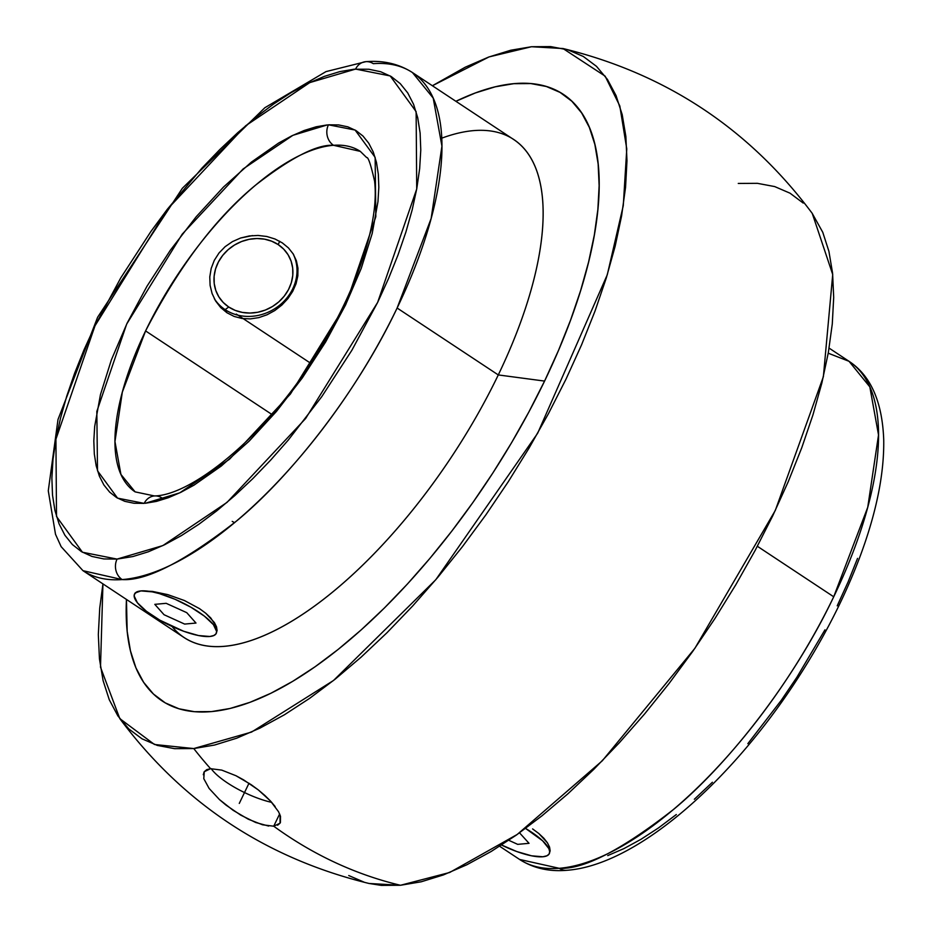 <?xml version="1.0" encoding="UTF-8"?>
<svg xmlns="http://www.w3.org/2000/svg" width="932" height="932" viewBox="0 0 932 932"><rect width="100%" height="100%" fill="white"/><g stroke="black" fill="none" stroke-linecap="round" stroke-linejoin="round"><path stroke-width="1.4" d="M328.448 124.806A14.994 13.013 85.7 0 0 333.528 145.299C316.985 144.227 290.842 157.648 255.077 185.538C215.245 218.461 178.758 266.913 145.59 330.918L122.325 392.139L114.962 441.558L120.915 474.423L135.117 491.875A204.12 84.323 123.5 0 1 145.59 330.918A204.12 84.323 123.5 0 1 333.528 145.299A204.12 84.323 123.5 0 1 360.311 151.38L333.528 145.299A14.994 13.013 -94.3 0 1 328.448 124.806L355.08 130.037L375.142 157.368L375.817 216.725L345.947 304.123L290.435 394.026L229.54 459.22L179.76 492.842L145.264 503.28L156.413 501.404L168.331 497.723L180.89 492.294L193.984 485.164L221.257 466.058L249.112 441.162L276.478 411.396L302.306 377.926L325.606 342.021L345.504 305.044L361.232 268.404L372.194 233.513L377.961 201.708L378.823 187.344L378.322 174.191L376.458 162.378L373.254 152.009L368.746 143.202L362.967 136.025L355.966 130.55L347.834 126.845L338.631 124.923L328.448 124.806M161.9 497.944A14.994 13.013 85.7 0 0 154.351 495.952A14.994 13.013 85.7 0 0 144.192 503.373L117.56 498.142L97.511 470.8L96.823 411.443L126.694 324.056L182.218 234.153L243.112 168.96L292.881 135.326L327.377 124.9L316.228 126.775L304.31 130.445L291.751 135.874L278.656 143.015L251.384 162.11L223.529 187.017L196.174 216.772L170.346 250.242L147.035 286.159L127.136 323.136L111.409 359.764L100.446 394.655L94.68 426.472L93.817 440.836L94.318 453.989L96.182 465.802L99.386 476.159L103.895 484.978L109.685 492.154L116.675 497.618L124.806 501.334L134.01 503.257L144.192 503.373A14.994 13.013 -94.3 0 1 154.351 495.952M499.634 846.256L519.59 859.444C533.267 868.205 548.971 871.816 566.703 870.302C633.772 865.618 725.865 787.039 793.878 684.286C821.942 641.857 844.043 599.171 860.154 556.218C876.395 512.553 884.258 473.736 883.722 439.776C882.313 401.797 870.756 375.631 849.04 361.313A298.613 123.362 -56.5 0 1 833.721 596.783L757.355 546.269L833.721 596.783A298.613 123.362 -56.5 0 1 559.223 868.298L519.59 859.444A298.613 123.362 -56.5 0 0 559.223 868.298A14.994 13.001 85.4 0 0 566.819 870.29A14.994 13.001 -94.6 0 1 559.223 868.298C583.467 869.707 621.691 849.996 673.906 809.151C725.259 766.698 792.06 684.554 833.721 596.783L867.739 507.288L878.527 434.976L869.824 386.873L849.04 361.313L828.222 353.193M441.745 138.181A298.613 123.362 123.5 0 1 498.282 374.932L544.579 381.083L528.887 411.932L511.61 442.653L492.888 472.932L472.908 502.488L451.869 531.03L429.978 558.291L407.424 584.014L384.45 607.932L361.267 629.822L338.095 649.476L315.156 666.718L292.683 681.35L270.874 693.268L249.951 702.332L230.122 708.46L211.552 711.594L194.45 711.698L178.967 708.786L165.255 702.879L153.442 694.025L143.644 682.329L135.944 667.883L130.445 650.827L127.171 631.348L126.449 599.427A363.597 150.203 -56.5 0 0 276.921 690.204A363.597 150.203 -56.5 0 0 544.579 381.083L498.282 374.932A298.613 123.362 -56.5 0 0 513.602 139.462L412.445 72.556A298.613 123.362 123.5 0 0 373.278 63.667A14.994 13.013 85.7 0 0 365.728 61.675A14.994 13.013 85.7 0 0 355.581 69.085L309.762 82.599L245.652 125.773L167.026 209.653L95.006 325.792L55.92 439.193L56.514 516.514L82.447 552.233L117.071 559.095A14.994 13.013 85.7 0 0 122.15 579.576L82.983 570.687L61.151 546.676L55.501 534.269L48.278 490.791L58.005 419.493L97.615 317.253L182.392 188.241L264.851 107.728L325.99 71.613L365.857 61.663C383.378 60.254 398.908 63.889 412.445 72.556A298.613 123.362 123.5 0 1 397.125 308.026A298.613 123.362 123.5 0 1 122.15 579.576A298.613 123.362 123.5 0 1 82.983 570.687L184.14 637.593A298.613 123.362 -56.5 0 0 498.282 374.932L397.125 308.026L498.282 374.932A298.613 123.362 123.5 0 1 172.012 626.444M203.782 778.663L209.118 788.437L203.782 778.663L204.271 771.708L210.574 768.69A428.58 370.563 -95.2 0 1 193.763 748.559L174.645 748.676L157.345 745.425L142.014 738.82L128.802 728.929L117.851 715.846L109.254 699.699L103.103 680.64L99.444 658.854L98.326 634.564L99.747 607.99L102.939 583.886L100.493 667.137L119.797 718.619L154.467 744.493L193.763 748.559A428.58 370.563 84.8 0 0 210.574 768.69L206.741 769.646L204.271 771.708L203.281 774.737M280.066 814.999L280.031 823.201L273.728 826.206L262.556 824.797L248.285 819.205L233.14 810.327L219.416 799.539L209.118 788.437L219.416 799.539L225.987 805.097L240.689 815.104L255.671 822.478L268.637 826.055M562.975 48.522L531.531 46.728L550.649 46.6L567.961 49.862L583.292 56.468L596.503 66.358L607.454 79.441L616.052 95.588L622.203 114.636L625.861 136.422L626.98 160.712L625.558 187.297L621.597 215.898L615.143 246.258L606.266 278.062L595.035 311.032L581.568 344.828L566.004 379.138L548.47 413.622L529.143 447.954L508.22 481.797L485.887 514.837L462.377 546.735L437.9 577.211L412.701 605.951L387.025 632.688L361.103 657.165L335.205 679.137L309.564 698.394L284.435 714.762L260.063 728.067L236.681 738.202L214.511 745.052L193.763 748.559L251.558 732.074L333.54 680.465L435.792 579.716L537.671 433.217L607.291 274.73L623.275 205.657L626.77 148.934L619.815 105.945L605.124 76.133L562.975 48.522C665.809 73.616 748.897 128.569 812.238 213.381L832.719 274.509L823.375 376.691L775.308 510.433L694.899 648.299L602.258 760.827L517.225 834.455L449.69 872.48L400.492 885.272A428.58 370.563 -95.2 0 1 273.728 826.206L279.635 813.939L273.728 826.206A428.58 370.563 84.8 0 0 400.492 885.272L369.049 883.478C266.214 858.384 183.126 803.431 119.797 718.619M531.531 46.728L489.032 56.922L432.39 85.744L465.231 67.209L488.624 57.073L510.794 50.223L531.531 46.728M271.946 414.484L145.59 330.918L271.946 414.484M257.978 235.447L266.797 236.483L274.975 238.988L282.268 242.844L288.442 247.912L293.196 253.947L296.399 260.797L297.949 268.195L297.832 275.907L296.05 283.736L292.706 291.355L287.883 298.613L292.706 291.355L296.05 283.736L297.832 275.907L297.949 268.195L296.399 260.797L293.196 253.947L288.442 247.912L282.268 242.844L274.975 238.988L266.797 236.483L258.106 235.447L249.263 235.959L240.573 238.021L232.452 241.609L225.136 246.665L219.02 252.98L214.278 260.377L211.191 268.428L209.782 276.909L210.096 285.378L212.088 293.545L215.665 301.036L220.663 307.513L226.93 312.744L234.142 316.437L242.064 318.511L250.382 318.895L258.781 317.626L267.041 314.783L258.781 317.626M234.608 522.677L232.231 521.396M250.382 318.895L242.064 318.511L234.142 316.437L226.93 312.744L225.148 309.645A45.353 40.449 150.1 0 0 280.054 304.857A45.353 40.449 150.1 0 0 292.928 253.516A45.353 40.449 150.1 0 1 280.054 304.857A45.353 40.449 150.1 0 1 225.148 309.645L228.736 307.012A40.519 36.138 -29.9 0 1 222.678 255.438A40.519 36.138 -29.9 0 1 278.167 244.568L279.74 241.295L278.167 244.568L271.69 241.202L264.513 239.151L256.906 238.522L249.17 239.314L241.598 241.516L234.48 245.034L228.084 249.729L222.678 255.438L218.438 261.915L215.56 268.929L214.127 276.21L214.209 283.479L215.793 290.446L218.834 296.842L223.202 302.446L228.736 307.012L235.214 310.391L242.39 312.43L249.997 313.059L257.733 312.267L265.305 310.065L272.424 306.546L278.819 301.852L284.225 296.143L288.466 289.666L291.343 282.652L292.776 275.371L292.695 268.113L291.11 261.135L288.07 254.739L283.701 249.135L278.167 244.568A40.519 36.138 -29.9 0 1 284.225 296.143A40.519 36.138 -29.9 0 1 228.736 307.012L225.148 309.645L226.93 312.744L220.663 307.513L215.036 299.976M287.883 298.613L281.848 305.067L274.789 310.554L267.041 314.783M293.196 253.947L293.685 254.774M214.302 298.636A45.353 40.449 150.1 0 0 225.148 309.645A45.353 40.449 150.1 0 1 214.302 298.636M542.925 856.753L546.676 855.914L548.971 854.236L549.705 851.778L548.866 848.621L542.599 840.781L525.578 828.432A45.353 12.966 -154.3 0 1 549.391 853.491A45.353 12.966 -154.3 0 1 542.902 856.764L537.834 856.601M550.16 850.765L549.181 853.782L550.148 850.834L549.577 847.13L547.445 842.843L549.577 847.13M543.845 838.241L547.445 842.843L538.812 833.511L543.845 838.241M532.603 828.921L538.812 833.511L532.603 828.921M134.523 594.034L137.225 591.645L140.942 590.911L152.499 591.424L167.818 594.639L184.408 600.523L199.541 608.654L205.762 613.244L214.395 622.564L216.527 626.852L217.098 630.568L216.131 633.515L217.098 630.486M209.851 636.486L198.539 635.542L183.709 631.279L159.861 620.176L146.417 611.276L137.388 602.759L134.138 595.898L134.884 593.439L137.179 591.75L140.942 590.911L152.254 591.855L159.36 593.602L175.123 599.323L190.932 607.233L204.376 616.122L213.405 624.638L216.655 631.5L215.909 633.958L213.614 635.647L209.851 636.486A45.353 12.966 -154.3 0 0 216.34 633.212A45.353 12.966 -154.3 0 0 189.662 606.511A45.353 12.966 -154.3 0 0 140.942 590.911A45.353 12.966 -154.3 0 0 134.464 594.185A45.353 12.966 -154.3 0 0 161.12 620.887A45.353 12.966 -154.3 0 0 209.851 636.486L213.673 635.531L209.851 636.486M280.427 822.513L280.497 816.281L278.517 811.679L270.513 801.042L275.15 806.529M264.839 795.439L270.513 801.042L258.269 789.882L264.839 795.439M251.116 784.639L258.269 789.882L243.578 779.851L235.994 775.739L251.116 784.639M221.746 770.112L235.994 775.739L221.746 770.112L210.574 768.69L221.746 770.112M271.736 802.382A45.353 12.966 25.7 0 1 211.168 768.644A45.353 12.966 -154.3 0 0 271.736 802.382M203.898 772.348L204.271 771.708M277.561 825.251L280.031 823.201M544.579 381.083L558.513 350.385L570.559 320.154L580.601 290.656L588.546 262.195L594.325 235.039L597.866 209.455L599.136 185.678L598.134 163.939L594.861 144.448L589.35 127.404L581.661 112.958L571.864 101.25L560.05 92.396L546.338 86.49L530.856 83.577L513.742 83.694L495.183 86.827L475.355 92.955L455.899 101.297A363.597 150.203 -56.5 0 1 544.579 381.083M812.145 213.253L822.77 232.301L828.921 251.36L832.579 273.146L833.697 297.436L832.276 324.01L828.327 352.622L821.873 382.97L812.984 414.787L801.765 447.744L788.297 481.553L772.721 515.85L755.188 550.334L735.861 584.667L714.937 618.522L692.616 651.55L669.094 683.459L644.618 713.935L619.419 742.676L593.742 769.413L567.821 793.878L541.923 815.849L516.293 835.119L491.164 851.487L466.792 864.791L443.411 874.927L421.241 881.777L400.492 885.272L381.374 885.4L368.862 883.431M364.062 882.138L348.731 875.532M738.261 183.441L757.378 183.324L774.69 186.575L790.01 193.18L803.221 203.071M500.67 844.602L516.771 851.545L531.601 855.821L542.902 856.764L546.735 855.809M135.082 593.008L140.942 590.911L152.499 591.424L167.818 594.639L184.408 600.523L199.541 608.654L205.762 613.244L210.783 617.974L216.527 626.852M501.544 845.033A45.353 12.966 -154.3 0 0 542.902 856.764M412.445 72.556L433.205 98.093L441.931 146.161L431.155 218.449L397.125 308.026C355.395 395.949 288.396 478.279 236.938 520.708C184.618 561.518 146.347 581.149 122.15 579.576A14.994 13.013 -94.3 0 1 117.071 559.095L162.879 545.581L227 502.406L305.626 418.515L377.646 302.387L416.721 188.986L416.126 111.654L390.193 75.935L355.581 69.085A14.994 13.013 -94.3 0 1 365.728 61.675M117.071 559.095L103.883 558.944L91.977 556.451L81.445 551.639L72.393 544.556L64.914 535.271L59.077 523.866L54.93 510.445L52.518 495.16L51.877 478.128L52.984 459.534L55.862 439.543L60.464 418.363L66.743 396.17L74.642 373.208L84.09 349.663L95.006 325.792L120.752 277.922L150.926 231.451L167.317 209.281L201.895 168.168L219.766 149.609L237.8 132.624L255.822 117.374L273.647 104.011L291.122 92.652L308.073 83.414L324.324 76.389L339.749 71.636L354.172 69.201L368.757 69.236L380.675 71.729L391.207 76.529L400.247 83.624L407.727 92.909L413.575 104.314L417.711 117.723L420.122 133.02L420.775 150.04L419.656 168.645L416.779 188.625L412.189 209.816L405.909 231.998L397.999 254.972L388.551 278.505L377.646 302.387L351.888 350.246L321.715 396.729L288.291 440.055L270.746 460.012L252.875 478.57L234.841 495.556L216.83 510.806L198.994 524.168L181.519 535.527L164.58 544.754L148.316 551.791L132.892 556.544L117.071 559.095M857.545 558.373L848.108 581.918L837.216 605.823M824.96 629.834L796.872 677.284L781.296 700.282L747.848 743.666M712.398 782.251L694.352 799.26M676.317 814.533L658.47 827.931L640.983 839.301L624.009 848.563L607.734 855.599M210.096 285.378L209.782 276.909L211.191 268.428L214.278 260.377L219.02 252.98L225.136 246.665L232.452 241.609L240.573 238.021L252.479 235.586M215.665 301.036L212.088 293.545M236.32 314.084L310.705 363.282M248.995 783.229L239.279 803.419M166.152 603.319L154.805 604.355L164.055 614.736L184.641 624.079L195.988 623.054L186.75 612.662L166.152 603.319M519.532 832.824L529.038 843.32L517.691 844.357L508.755 840.291M135.117 491.875L154.467 495.952C191.328 495.335 263.08 437.935 311.416 362.198C334.11 327.493 351.166 293.196 362.606 259.306C373.01 227.408 376.994 201.312 374.559 181.018C370.843 164.661 368.198 156.844 366.637 157.555L360.311 151.38M849.04 361.313L829.096 348.114"/></g></svg>
